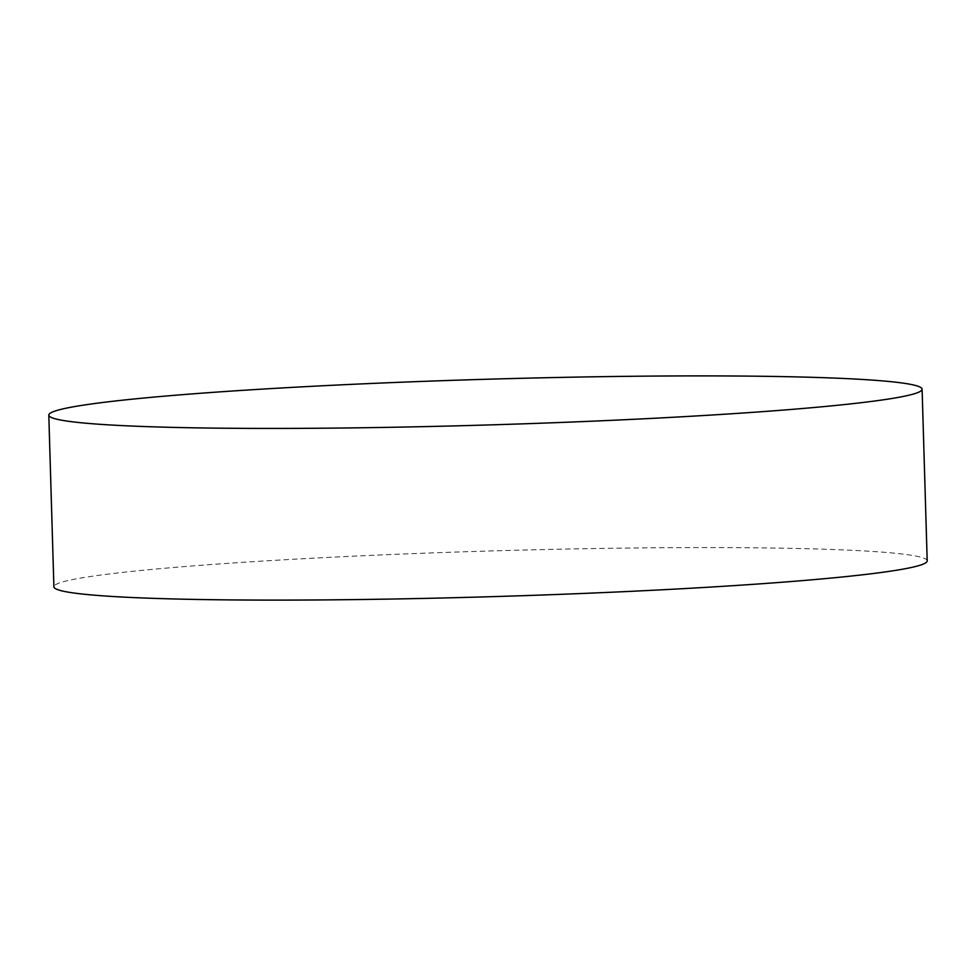 <?xml version="1.0" encoding="UTF-8"?>
<svg xmlns="http://www.w3.org/2000/svg" width="976" height="976" viewBox="0 0 976 976"><rect width="100%" height="100%" fill="white"/><g stroke="black" fill="none" stroke-linecap="round" stroke-linejoin="round"><path stroke-width="0.73" stroke-dasharray="4.88 3.66" d="M927.2 560.883A436.845 22.863 -1.7 0 0 849.584 550.196A436.845 22.863 -1.7 0 0 360.046 555.869A436.845 22.863 -1.7 0 0 53.9 586.796"/><path stroke-width="1.46" d="M48.8 415.117L53.9 586.796A436.845 22.863 -1.7 0 0 131.504 597.483A436.845 22.863 -1.7 0 0 621.041 591.798A436.845 22.863 -1.7 0 0 927.2 560.883L922.1 389.204A436.845 22.863 178.3 0 1 615.954 420.131A436.845 22.863 178.3 0 1 126.416 425.804A436.845 22.863 178.3 0 1 48.8 415.117A436.845 22.863 178.3 0 1 354.959 384.202A436.845 22.863 178.3 0 1 844.496 378.517A436.845 22.863 178.3 0 1 922.1 389.204"/></g></svg>
